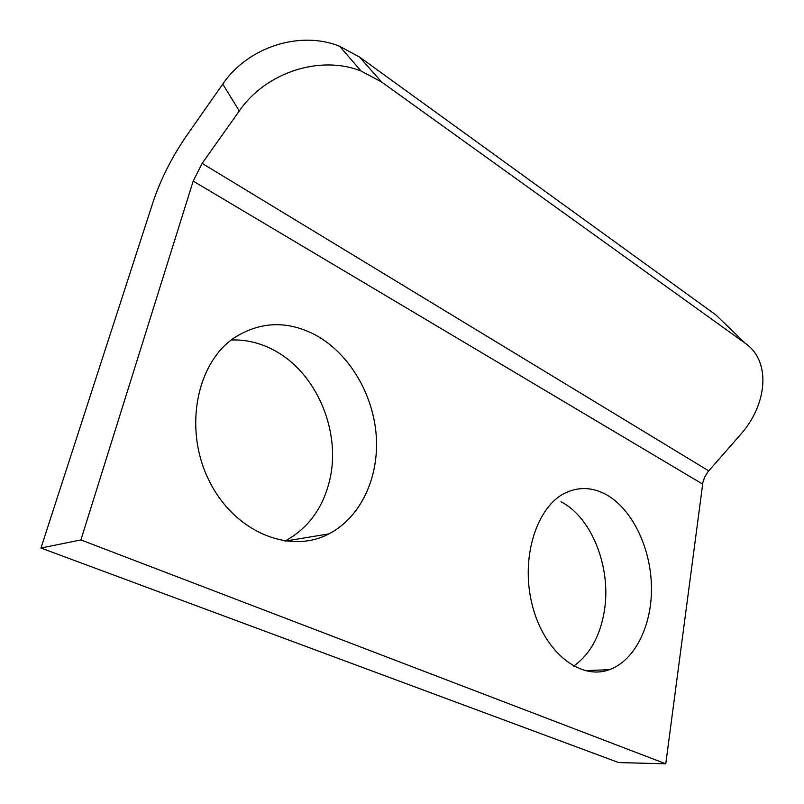 <?xml version="1.0" encoding="UTF-8"?>
<svg xmlns="http://www.w3.org/2000/svg" width="804" height="804" viewBox="0 0 804 804"><rect width="100%" height="100%" fill="white"/><g stroke="black" fill="none" stroke-linecap="round" stroke-linejoin="round"><path stroke-width="1.21" d="M665.772 763.8L702.957 482.078L704.656 477.134L708.043 471.687L740.002 435.175C767.488 404.814 771.368 361.287 745.368 343.368L381.558 81.988L359.529 57.034L339.66 46.29C300.435 30.291 248.044 46.732 222.758 84.088L187.372 134.59C172.116 156.609 160.629 179.252 152.911 202.518L40.964 548.037L618.718 762.584L665.772 763.8L80.892 539.926L40.964 548.037M702.606 484.078L193.191 181.101L202.146 163.393L239.29 110.962C265.843 72.139 320.494 54.762 361.056 71.033L381.558 81.988M745.368 343.368L715.811 314.887L359.529 57.034M573.654 666.134C589.935 654.486 600.166 636.115 604.337 611.01C611.542 567.845 591.905 517.485 560.981 501.786M284.917 541.092C307.54 528.861 322.334 509.083 329.288 481.777C341.971 432.612 316.876 372.222 273.229 349.84C259.762 342.765 245.783 339.479 231.271 339.981M606.105 494.54C592.779 487.345 579.523 486.651 566.338 492.46C537.213 505.324 520.258 556.669 531.977 603.975C543.343 651.431 579.865 680.757 609.352 669.692C635.441 660.375 652.486 624.386 651.431 585.624C650.436 546.841 631.833 508.761 606.105 494.54M316.022 335.288C287.852 320.414 260.677 321.198 234.497 337.63C196.276 363.066 183.352 429.627 209.251 480.963C234.708 532.57 290.214 554.539 328.936 533.876C360.885 517.304 379.176 477.285 376.252 435.828C373.257 394.332 349.539 353.861 316.022 335.288M193.191 181.101L80.892 539.926M708.726 470.873L202.146 163.393M239.29 110.962L222.758 84.088M285.058 541.112L328.936 533.876M339.66 46.29L361.056 71.033M584.89 670.626L609.352 669.692"/></g></svg>
